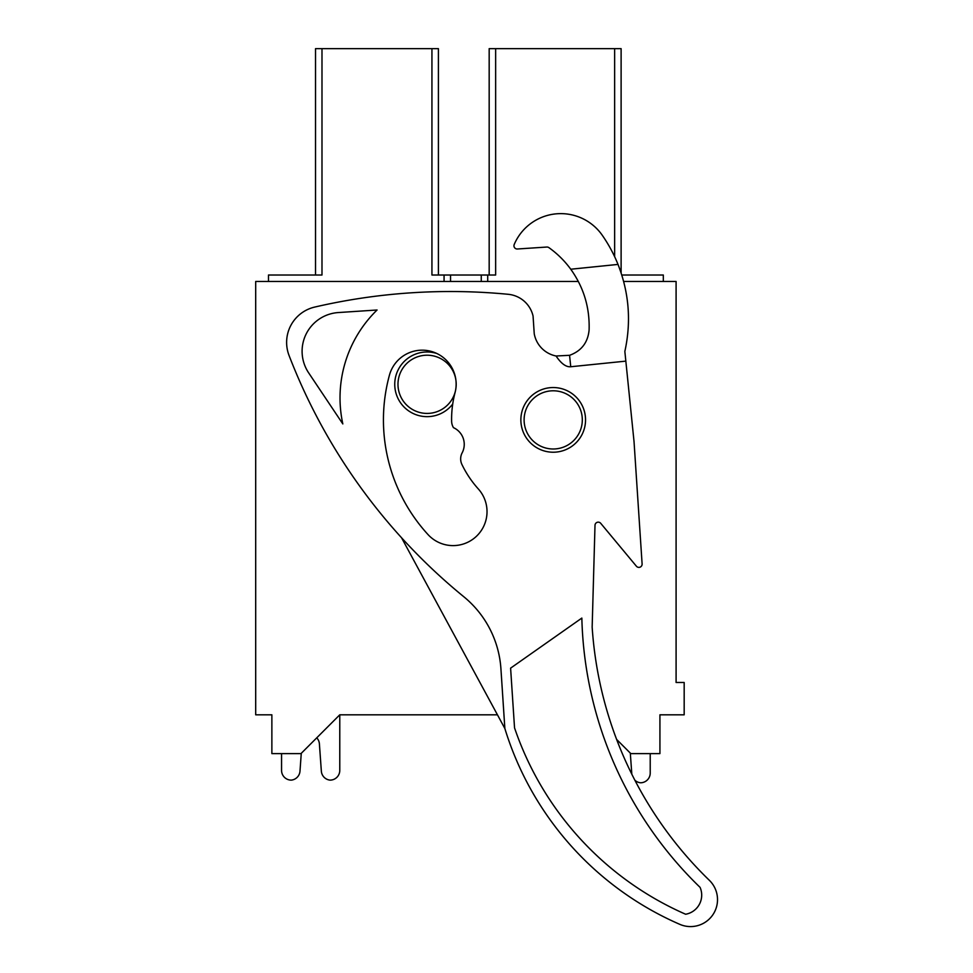 <?xml version="1.0" encoding="UTF-8"?>
<svg xmlns="http://www.w3.org/2000/svg" width="973" height="973" viewBox="0 0 973 973"><rect width="100%" height="100%" fill="white"/><g stroke="black" fill="none" stroke-linecap="round" stroke-linejoin="round"><path stroke-width="1.46" d="M630.309 753.114L631.793 773.815A9.706 9.706 0 0 0 631.83 774.216A388.118 388.118 0 0 1 616.614 739.419L630.82 753.613L659.925 753.613L659.925 714.814L684.177 714.814L684.177 682.474L676.089 682.474L676.089 281.477L623.669 281.477M397.981 384.323A29.105 29.105 0 0 0 441.645 409.524A29.105 29.105 0 0 0 441.645 359.11A29.105 29.105 0 0 0 397.981 384.323M436.804 353.479A32.34 32.34 0 0 0 394.746 384.323A32.34 32.34 0 0 0 452.713 404.038M524.106 419.886A29.105 29.105 0 0 0 567.758 445.099A29.105 29.105 0 0 0 567.758 394.685A29.105 29.105 0 0 0 524.106 419.886M497.458 714.814L339.772 714.814L339.772 770.421A9.706 9.706 0 0 1 330.078 780.127A9.706 9.706 0 0 1 321.345 771.163L319.399 743.859L321.345 771.163M339.772 770.421L339.772 714.814L339.772 770.421L339.772 714.814L339.772 770.421L339.772 714.814L339.772 770.421L339.772 714.814L300.973 753.613L271.868 753.613L271.868 714.814L255.692 714.814L255.692 281.477L578.363 281.477M315.52 275.018L315.52 48.65L431.939 48.65L431.939 275.018L495.646 275.018L495.646 48.65L489.176 48.65L489.176 275.018M268.475 281.477L268.475 275.018L321.99 275.018L321.99 48.65M621.115 272.914L621.115 48.65L495.646 48.65M431.939 48.65L438.409 48.65L438.409 275.018M663.318 281.477L663.318 275.018L621.796 275.018M481.258 275.018L481.258 281.477M450.535 281.477L450.535 275.018M281.562 770.421L281.562 753.613L281.562 770.421A9.706 9.706 0 0 0 291.268 780.127A9.706 9.706 0 0 0 299.988 771.163L301.265 753.321M316.736 737.85A9.706 9.706 0 0 1 319.399 743.859A9.706 9.706 0 0 0 316.736 737.85A9.706 9.706 0 0 1 319.399 743.859A9.706 9.706 0 0 0 316.736 737.85A9.706 9.706 0 0 1 319.399 743.859A9.706 9.706 0 0 0 316.736 737.85A9.706 9.706 0 0 1 319.399 743.859A9.706 9.706 0 0 0 316.736 737.85M650.219 773.073L650.219 753.613L650.219 773.073A9.706 9.706 0 0 1 640.514 782.779A9.706 9.706 0 0 1 634.895 780.249A388.118 388.118 0 0 0 709.317 880.273A26.952 26.952 0 0 1 679.823 924.35A313.768 313.768 0 0 1 504.853 728.485L500.925 668.792A101.703 101.703 0 0 0 463.756 596.704A580.759 580.759 0 0 1 289.042 355.437A36.269 36.269 0 0 1 314.693 307.079A601.217 601.217 0 0 1 508.295 294.308A28.205 28.205 0 0 1 533.058 316.006L534.238 333.751A27.658 27.658 0 0 0 556.07 355.996L569.57 355.315C581.355 351.01 587.85 342.618 589.091 330.139C589.869 307.76 583.764 287.461 570.762 269.229A95.865 95.865 0 0 0 548.906 247.641A3.235 3.235 0 0 0 546.814 247.045L517.405 248.991A3.235 3.235 0 0 1 514.206 244.503A50.572 50.572 0 0 1 602.275 235.284A146.205 146.205 0 0 1 618.001 264.413C629.093 292.727 631.38 321.735 624.848 351.435L634.031 441.572L642.107 563.926A3.235 3.235 0 0 1 636.391 566.213L600.718 523.316A3.235 3.235 0 0 0 595.002 525.286L592.156 627.123A388.118 388.118 0 0 0 709.317 880.273M338.349 312.552A38.811 38.811 0 0 0 308.648 372.854L342.824 423.924A122.683 122.683 0 0 1 377.074 309.998L338.349 312.552M569.57 355.315L570.737 366.748L625.834 361.129M570.737 366.748A133.337 32.34 84.2 0 1 556.07 355.996M555.328 452.153A32.34 32.34 0 0 1 524.192 405.595A32.34 32.34 0 0 1 580.09 401.91A32.34 32.34 0 0 1 555.328 452.153M510.606 668.147L581.842 618.074A388.118 388.118 0 0 0 700.074 887.364A19.399 19.399 0 0 1 685.637 914.243A313.768 313.768 0 0 1 514.535 727.84L510.606 668.147M451.618 421.236A104.269 104.269 0 0 1 455.023 392.751A33.958 33.958 0 0 0 430.966 351.326A33.958 33.958 0 0 0 389.431 375.177A169.764 169.764 0 0 0 428.035 534.591A33.958 33.958 0 0 0 475.894 536.792A33.958 33.958 0 0 0 478.327 488.957A104.269 104.269 0 0 1 461.944 464.522A12.941 12.941 0 0 1 462.139 452.883A18.329 18.329 0 0 0 453.467 427.658A12.941 12.941 0 0 1 451.618 421.236M570.762 269.229L618.001 264.413M401.533 537.728L504.853 728.485M614.644 48.65L614.644 256.702M487.716 275.018L487.716 281.477M444.065 281.477L444.065 275.018"/></g></svg>
